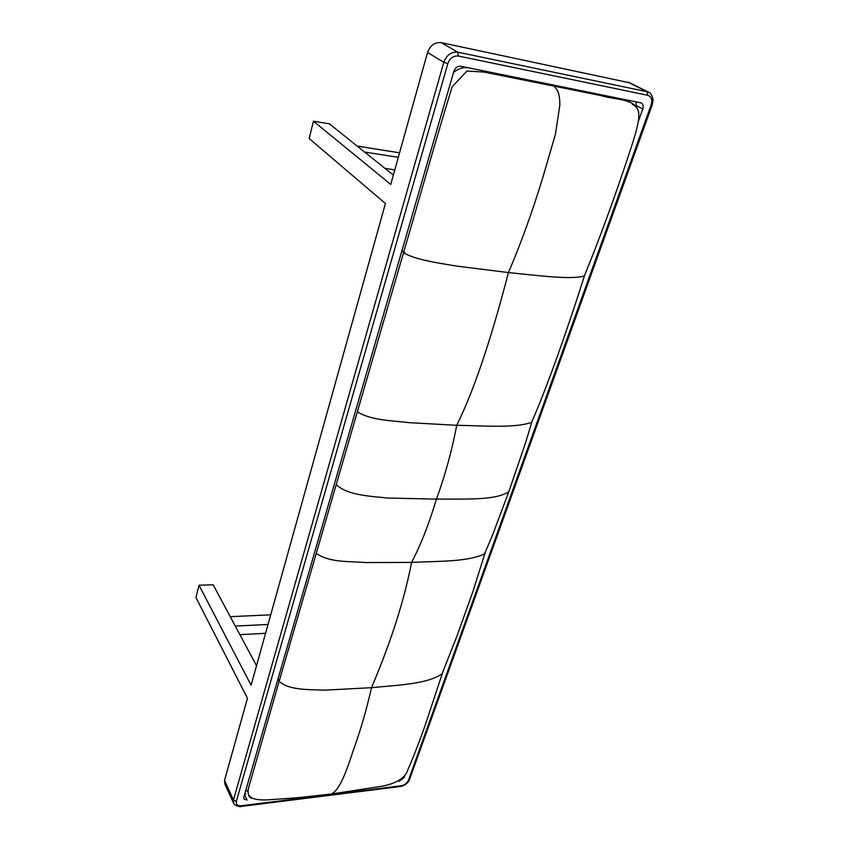 <?xml version="1.0" encoding="UTF-8"?>
<svg xmlns="http://www.w3.org/2000/svg" width="849" height="849" viewBox="0 0 849 849"><rect width="100%" height="100%" fill="white"/><g stroke="black" fill="none" stroke-linecap="round" stroke-linejoin="round"><path stroke-width="1.27" d="M638.512 120.929L642.767 109.001C643.627 106.189 643.086 104.151 641.133 102.899L460.795 66.243C457.579 66.01 455.266 67.687 453.875 71.274L243.801 797.084L243.992 798.973L247.07 800.034L244.523 794.579M270.714 614.835L230.249 616.682M235.29 626.084L268.029 624.461M230.397 796.182L224.921 784.136L224.529 780.433L247.452 698.228L195.96 597.547L199.006 585.237L213.152 584.781L256.525 665.712M199.006 585.237L251.092 685.196L385.425 203.516L309.174 138.546L313.451 121.205L329.444 123.858L393.352 175.106M239.885 634.67L265.567 633.301M313.451 121.205L390.742 184.445L427.535 52.511C430.231 45.411 434.773 42.121 441.162 42.641L629.852 82.841M398.308 157.32L364.592 152.045M384.947 168.367L394.817 169.853M357.164 146.092L399.571 152.809M636.071 105.955L636.177 101.795M244.597 794.314L245.743 794.303M403.562 776.824L404.05 777.62L405.079 774.734M404.05 777.62L399.136 781.356L398.86 780.889M336.597 484.917C347.782 495.54 371.958 496.283 387.367 498.013L436.428 499.116C445.003 475.822 451.774 451.222 456.741 425.307C476.735 384.937 494.118 327.703 508.434 272.561C520.702 243.95 532.068 212.59 542.522 178.481L555.395 134.418L559.82 105.255C559.947 96.086 558.334 90.164 554.959 87.489L554.928 86.301L483.909 72.048L466.939 71.061L452.103 86.8C432.619 150.655 418.96 200.194 403.583 252.514L405.005 252.853M279.915 682.034L279.077 681.567L279.915 682.034L279.077 681.567L403.572 252.567M532.079 421.284L531.57 422.335C514.749 428.395 484.492 425.731 456.741 425.307L408.836 422.643C393.299 420.605 372.085 420.69 357.949 412.179M584.674 275.14L584.314 275.999C570.252 279.979 537.152 275.405 508.434 272.561L456.804 266.119C440.249 263.275 415.639 259.985 403.975 252.991M279.533 681.503C288.564 690.386 310.447 689.59 325.093 690.131L371.512 687.679C386.157 653.019 402.437 609.444 411.585 562.409C420.796 544.856 429.085 523.759 436.428 499.116C463.671 498.756 494.712 500.878 508.806 491.762L509.358 490.223M485.172 552.572L484.535 553.877C467.566 562.059 438.466 561.03 411.585 562.409L365.335 562.547C350.435 561.221 329.921 562.77 316.815 553.76M249.235 795.545C251.102 798.835 257.194 800.278 267.488 799.875L296.98 797.805L331.481 793.995C340.576 789.39 347.411 768.037 353.651 749.306C360.517 730.405 366.471 709.87 371.512 687.679C397.565 685.079 427.174 684.22 442.042 673.83L442.775 672.132M331.46 794.006L330.42 794.133M642.767 109.001L636.198 105.573M224.529 780.433L233.433 799.96L443.836 62.253L427.535 52.511M445.216 72.759L236.34 801.35C235.831 804.459 237.476 805.934 241.286 805.754L401.131 785.781C404.623 785.06 407.074 783.202 408.465 780.21L651.172 104.83C652.584 99.779 651.406 96.584 647.67 95.268L458.29 56.034C453.398 55.609 449.917 58.146 447.837 63.611L445.216 72.759M441.162 42.641L457.76 52.16L647.044 91.703L628.111 82.204M240.681 806.486L241.286 805.754M401.131 785.781L400.41 786.482M408.465 780.21L409.611 779.297M236.34 801.35L233.433 799.96L233.804 803.674L234.844 804.969C238.718 806.592 240.702 807.091 240.798 806.476L400.558 786.471C406.321 785.474 409.664 780.327 409.483 779.658L652.202 104.915L651.172 104.83M648.933 92.414L647.044 91.703L647.67 95.268M458.29 56.034L457.76 52.16C451.265 51.651 446.627 55.015 443.836 62.253L447.837 63.611M652.234 104.82L653.03 99.874C652.117 95.205 650.589 92.626 648.424 92.159L629.48 82.661M403.646 252.312L401.927 250.763M277.973 678.998L279.183 681.185M552.731 85.855L549.919 84.306M554.928 86.301L600.996 95.608C617.074 100.426 636.188 98.113 638.809 113.034M233.39 802.772L230.811 797.094M531.845 422.006L525.351 443.422L508.806 491.751M531.57 422.335C547.488 386.56 569.562 323.076 584.42 275.893M484.928 553.346L472.946 591.403L456.794 636.527L442.042 673.83M484.535 553.877L492.484 535.21L508.806 491.762M626.148 100.914L626.891 101.296M331.481 793.995L382.432 786.163C397.035 783.192 405.504 777.705 407.849 769.693C410.842 763.453 417.888 745.655 424.67 726.733L442.393 673.321M584.314 275.999C597.038 245.35 615.154 196.522 630.181 150.549C638.533 124.75 643.457 108.789 632.282 104.469M468.786 67.856C463.533 66.922 458.439 68.482 453.515 72.526M629.512 102.177L624.248 99.375M245.881 789.899L247.908 791.862M279.045 681.651L248.195 789.188C247.791 795.237 249.266 798.283 252.62 798.315"/></g></svg>
